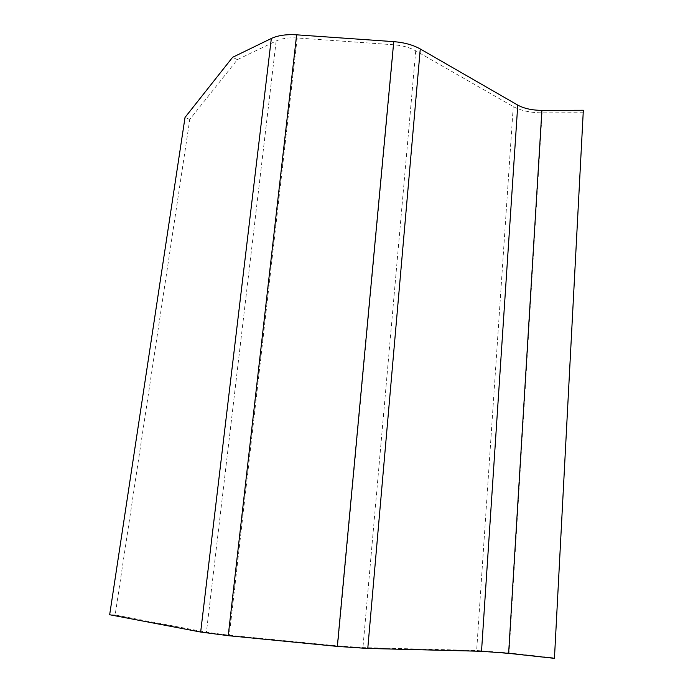 <?xml version="1.0" encoding="UTF-8"?>
<svg xmlns="http://www.w3.org/2000/svg" width="693" height="693" viewBox="0 0 693 693"><rect width="100%" height="100%" fill="white"/><g stroke="black" fill="none" stroke-linecap="round" stroke-linejoin="round"><path stroke-width="0.52" stroke-dasharray="3.46 2.6" d="M583.315 112.742L542.099 112.838C530.396 112.734 520.781 110.646 513.244 106.566L415.731 50.823C409.702 47.47 402.373 45.452 393.728 44.768L297.176 37.968C288.626 37.448 281.627 38.444 276.169 40.974L237.378 59.633L189.778 119.439L115.142 614.986L206.419 632.241L229.305 635.256L337.699 645.902L362.933 647.609L476.654 650.502L509.034 652.979L554.591 657.952M237.378 59.633L232.597 57.311M115.142 614.986L109.667 614.743M189.778 119.439L185.031 117.429M276.169 40.974L206.419 632.241M542.099 112.838L509.034 652.979M513.244 106.566L476.654 650.502M415.731 50.823L362.933 647.609M393.728 44.768L337.699 645.902M297.176 37.968L229.305 635.256"/><path stroke-width="1.04" d="M583.333 110.256L541.9 110.369C532.094 110.282 524.047 108.532 517.758 105.102L420.27 48.978C413.028 44.915 404.184 42.481 393.754 41.649L296.63 34.823C286.304 34.2 277.876 35.412 271.327 38.479L232.597 57.311L185.031 117.429L109.667 614.743L200.667 632.042L228.24 635.68L337.344 646.404L367.775 648.457L481.522 651.281L508.627 653.343L554.443 658.35L583.333 110.256L554.443 658.35M271.327 38.479L200.667 632.042M296.63 34.823L228.24 635.68M393.754 41.649L337.344 646.404M420.27 48.978L367.775 648.457M517.758 105.102L481.522 651.281M541.9 110.369L508.627 653.343"/></g></svg>
